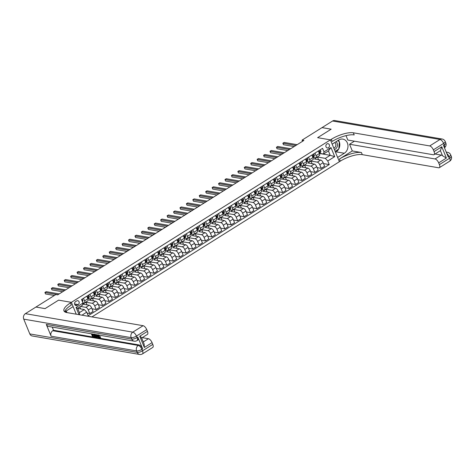 <?xml version="1.0" encoding="UTF-8"?>
<svg xmlns="http://www.w3.org/2000/svg" width="475" height="475" viewBox="0 0 475 475"><rect width="100%" height="100%" fill="white"/><g stroke="black" fill="none" stroke-linecap="round" stroke-linejoin="round"><path stroke-width="0.71" d="M326.907 143.931A2.161 1.811 99.8 0 0 325.874 146.199A2.161 1.811 99.8 0 0 327.317 147.951A2.161 1.811 99.8 0 0 328.457 147.707A2.161 1.811 99.8 0 0 329.49 145.439A2.161 1.811 99.8 0 0 328.047 143.688A2.161 1.811 99.8 0 0 326.907 143.931M91.966 316.902L340.302 161.144A16.898 5.557 157.7 0 1 362.3 154.648L438.662 167.788A4.055 1.781 -122.1 0 0 439.363 167.675A4.055 1.781 -122.1 0 0 439.399 164.617L449.688 158.163L449.083 156.691L448.311 157.172L443.466 145.362L444.238 144.881L443.632 143.403L433.348 149.857L434.061 151.596L441.78 146.757L446.405 158.038L442.504 155.747L440.396 150.605A4.055 1.781 57.9 0 1 440.194 150.783L434.025 154.654A4.055 1.781 -122.1 0 0 434.061 151.596M29.806 333.913L137.222 352.397A4.055 3.39 99.8 0 0 139.62 354.457L32.205 335.973A4.055 3.39 -80.2 0 1 29.806 333.913L23.75 319.147A4.055 3.39 -80.2 0 1 25.383 313.666L35.928 307.052L45.066 308.625L58.597 300.141L45.089 308.608L35.958 307.04L55.89 294.536L57.718 294.85L303.893 140.446L302.064 140.131L302.539 141.295M77.063 305.312L78.197 304.6A2.096 1.752 99.8 0 0 79.194 302.397A2.096 1.752 99.8 0 0 77.799 300.705A2.096 1.752 99.8 0 0 76.695 300.936L75.561 301.649A2.096 1.752 99.8 0 0 74.563 303.852A2.096 1.752 99.8 0 0 75.958 305.544A2.096 1.752 99.8 0 0 77.063 305.312L74.991 304.956M302.064 140.131L322.003 127.627L331.134 129.2L317.627 137.673L330.416 139.87L339.382 161.72L337.624 157.439L344.31 153.247A7.606 6.359 99.8 0 0 347.938 145.255A7.606 6.359 99.8 0 0 342.873 139.11A7.606 6.359 99.8 0 0 338.859 139.959L332.173 144.151L330.416 139.87L70.454 302.919A16.898 5.557 -22.3 0 0 63.959 310.905A16.898 5.557 -22.3 0 0 66.732 312.556L143.088 325.696A4.055 1.781 57.9 0 1 146.733 329.62L136.444 336.068L137.049 337.547L137.821 337.066A4.055 1.781 57.9 0 1 137.786 340.124L137.014 340.605A4.055 1.781 -122.1 0 0 137.049 337.547A4.055 1.336 -22.3 0 1 131.771 339.108L131.165 337.63L23.75 319.147M76.243 314.195L71.381 302.337L58.597 300.141L71.381 302.337L73.138 306.618L66.453 310.816A7.606 6.359 99.8 0 0 65.022 312.01M79.028 314.676L76.053 307.426L83 303.068L82.508 305.182L77.621 308.245L79.414 312.615L84.301 309.552L86.729 312.164L88.196 315.738L329.223 164.564L323.517 163.584M86.729 312.164L81.932 315.174M319.675 153.496L330.214 155.313L328.427 150.943L323.534 154.007L324.027 151.899L322.567 148.325L81.534 299.499L83 303.068M324.027 151.899L330.974 147.541L334.703 156.637L327.762 160.989L329.223 164.564M323.534 154.007L319.812 153.366M314.996 153.069L316.065 155.663A2.702 1.188 57.9 0 1 316.041 157.706A2.702 1.188 57.9 0 1 315.572 157.777L313.387 157.403M308.566 157.1L309.635 159.701A2.702 1.188 57.9 0 1 309.611 161.737A2.702 1.188 57.9 0 1 309.142 161.809L306.957 161.435M302.136 161.138L303.204 163.732A2.702 1.188 57.9 0 1 303.181 165.769A2.702 1.188 57.9 0 1 302.712 165.846L300.521 165.466M295.705 165.169L296.774 167.764A2.702 1.188 57.9 0 1 296.744 169.807A2.702 1.188 57.9 0 1 296.281 169.878L294.09 169.498M289.275 169.201L290.344 171.802A2.702 1.188 57.9 0 1 290.314 173.838A2.702 1.188 57.9 0 1 289.851 173.909L287.654 173.541M282.845 173.238L283.908 175.833A2.702 1.188 57.9 0 1 283.884 177.87A2.702 1.188 57.9 0 1 283.415 177.947L281.23 177.567M276.414 177.27L277.477 179.865A2.702 1.188 57.9 0 1 277.453 181.907A2.702 1.188 57.9 0 1 276.984 181.978L274.799 181.598M269.984 181.302L271.047 183.902A2.702 1.188 57.9 0 1 271.023 185.939A2.702 1.188 57.9 0 1 270.554 186.01L268.369 185.636M263.554 185.339L264.617 187.934A2.702 1.188 57.9 0 1 264.593 189.97A2.702 1.188 57.9 0 1 264.124 190.042L261.939 189.667M257.123 189.371L258.186 191.965A2.702 1.188 57.9 0 1 258.163 194.008A2.702 1.188 57.9 0 1 257.693 194.079L255.508 193.699M250.693 193.402L251.756 196.003A2.702 1.188 57.9 0 1 251.732 198.039A2.702 1.188 57.9 0 1 251.263 198.111L249.078 197.737M244.257 197.434L245.326 200.034A2.702 1.188 57.9 0 1 245.302 202.071A2.702 1.188 57.9 0 1 244.833 202.142L242.636 201.774M237.827 201.471L238.895 204.066A2.702 1.188 57.9 0 1 238.872 206.108A2.702 1.188 57.9 0 1 238.402 206.18L236.206 205.806M231.396 205.503L232.465 208.103A2.702 1.188 57.9 0 1 232.441 210.14A2.702 1.188 57.9 0 1 231.972 210.211L229.781 209.837M224.966 209.534L226.035 212.135A2.702 1.188 57.9 0 1 226.005 214.172A2.702 1.188 57.9 0 1 225.542 214.243L223.351 213.869M218.536 213.572L219.604 216.167A2.702 1.188 57.9 0 1 219.575 218.209A2.702 1.188 57.9 0 1 219.112 218.28L216.921 217.9M212.105 217.603L213.168 220.198A2.702 1.188 57.9 0 1 213.144 222.241A2.702 1.188 57.9 0 1 212.675 222.312L210.49 221.938M205.675 221.635L206.738 224.236A2.702 1.188 57.9 0 1 206.714 226.272A2.702 1.188 57.9 0 1 206.245 226.343L204.054 225.975M199.245 225.672L200.308 228.267A2.702 1.188 57.9 0 1 200.284 230.31A2.702 1.188 57.9 0 1 199.815 230.381L197.624 230.007M192.814 229.704L193.877 232.299A2.702 1.188 57.9 0 1 193.853 234.341A2.702 1.188 57.9 0 1 193.384 234.412L191.199 234.038M186.384 233.736L187.447 236.336A2.702 1.188 57.9 0 1 187.423 238.373A2.702 1.188 57.9 0 1 186.954 238.444L184.757 238.076M179.954 237.773L181.017 240.368A2.702 1.188 57.9 0 1 180.993 242.404A2.702 1.188 57.9 0 1 180.524 242.482L178.339 242.102M173.523 241.805L174.586 244.399A2.702 1.188 57.9 0 1 174.562 246.442A2.702 1.188 57.9 0 1 174.093 246.513L171.908 246.139M167.087 245.836L168.156 248.437A2.702 1.188 57.9 0 1 168.132 250.473A2.702 1.188 57.9 0 1 167.663 250.545L165.478 250.171M160.657 249.874L161.726 252.468A2.702 1.188 57.9 0 1 161.702 254.505A2.702 1.188 57.9 0 1 161.233 254.582L159.042 254.202M154.227 253.905L155.295 256.5A2.702 1.188 57.9 0 1 155.266 258.543A2.702 1.188 57.9 0 1 154.803 258.614L152.606 258.24M147.796 257.937L148.865 260.538A2.702 1.188 57.9 0 1 148.835 262.574A2.702 1.188 57.9 0 1 148.372 262.645L146.175 262.277M141.366 261.974L142.429 264.569A2.702 1.188 57.9 0 1 142.405 266.606A2.702 1.188 57.9 0 1 141.936 266.677L139.751 266.303M134.936 266.006L135.998 268.601A2.702 1.188 57.9 0 1 135.975 270.643A2.702 1.188 57.9 0 1 135.506 270.714L133.321 270.334M128.505 270.038L129.568 272.638A2.702 1.188 57.9 0 1 129.544 274.675A2.702 1.188 57.9 0 1 129.075 274.746L126.89 274.372M122.075 274.069L123.138 276.67A2.702 1.188 57.9 0 1 123.114 278.706A2.702 1.188 57.9 0 1 122.645 278.777L120.46 278.403M115.645 278.107L116.707 280.701A2.702 1.188 57.9 0 1 116.684 282.744A2.702 1.188 57.9 0 1 116.215 282.815L114.03 282.435M109.214 282.138L110.277 284.739A2.702 1.188 57.9 0 1 110.253 286.775A2.702 1.188 57.9 0 1 109.784 286.847L107.599 286.473M102.784 286.17L103.847 288.77A2.702 1.188 57.9 0 1 103.823 290.807A2.702 1.188 57.9 0 1 103.354 290.878L101.157 290.51M96.348 290.207L97.417 292.802A2.702 1.188 57.9 0 1 97.393 294.844A2.702 1.188 57.9 0 1 96.924 294.916L94.739 294.536M89.918 294.239L90.986 296.839A2.702 1.188 57.9 0 1 90.962 298.876A2.702 1.188 57.9 0 1 90.493 298.947L88.302 298.573M83.487 298.27L84.556 300.871A2.702 1.188 57.9 0 1 84.526 302.908A2.702 1.188 57.9 0 1 84.063 302.979L82.882 302.777M77.692 308.412L84.301 309.552M80.513 306.434L85.856 307.349A2.702 1.188 57.9 0 1 88.285 309.967L89.751 313.536L87.109 313.084M87.05 304.885L85.963 302.231L82.876 304.166L89.199 305.253A2.702 1.188 57.9 0 1 91.627 307.865L93.094 311.44L89.751 313.536M85.963 302.231L92.287 303.317A2.702 1.188 57.9 0 1 94.715 305.93L96.182 309.504L92.002 308.786M93.486 300.853L92.393 298.199L89.306 300.135L95.629 301.221A2.702 1.188 57.9 0 1 98.058 303.834L99.524 307.408L96.182 309.504M92.393 298.199L98.717 299.286A2.702 1.188 57.9 0 1 101.145 301.898L102.612 305.473L98.438 304.754M99.916 296.816L98.824 294.162L95.736 296.097L102.06 297.184A2.702 1.188 57.9 0 1 104.488 299.802L105.955 303.371L102.612 305.473M98.824 294.162L105.147 295.248A2.702 1.188 57.9 0 1 107.576 297.867L109.042 301.435L104.868 300.717M106.347 292.784L105.254 290.13L102.167 292.066L108.49 293.152A2.702 1.188 57.9 0 1 110.918 295.765L112.385 299.339L109.042 301.435M105.254 290.13L111.577 291.217A2.702 1.188 57.9 0 1 114.006 293.829L115.472 297.403L111.298 296.685M112.777 288.752L111.684 286.098L108.603 288.034L114.92 289.121A2.702 1.188 57.9 0 1 117.349 291.733L118.815 295.308L115.472 297.403M111.684 286.098L118.008 287.185A2.702 1.188 57.9 0 1 120.436 289.798L121.903 293.372L117.729 292.653M119.207 284.715L118.121 282.061L115.033 283.997L121.351 285.089A2.702 1.188 57.9 0 1 123.785 287.702L125.246 291.27L121.903 293.372M118.121 282.061L124.438 283.147A2.702 1.188 57.9 0 1 126.867 285.766L128.333 289.334L124.159 288.616M125.638 280.683L124.551 278.029L121.463 279.965L127.781 281.052A2.702 1.188 57.9 0 1 130.215 283.664L131.676 287.238L128.333 289.334M124.551 278.029L130.868 279.116A2.702 1.188 57.9 0 1 133.297 281.728L134.763 285.303L130.589 284.584M132.068 276.652L130.981 273.998L127.894 275.933L134.211 277.02A2.702 1.188 57.9 0 1 136.646 279.632L138.106 283.207L134.763 285.303M130.981 273.998L137.299 275.084A2.702 1.188 57.9 0 1 139.733 277.697L141.194 281.271L137.02 280.553M138.498 272.614L137.412 269.96L134.324 271.896L140.642 272.988A2.702 1.188 57.9 0 1 143.076 275.601L144.542 279.175L141.194 281.271M137.412 269.96L143.729 271.053A2.702 1.188 57.9 0 1 146.163 273.665L147.624 277.234L143.45 276.515M144.928 268.583L143.842 265.929L140.754 267.864L147.078 268.951A2.702 1.188 57.9 0 1 149.506 271.563L150.973 275.138L147.624 277.234M143.842 265.929L150.159 267.015A2.702 1.188 57.9 0 1 152.594 269.628L154.06 273.202L149.88 272.484M151.359 264.551L150.272 261.897L147.185 263.833L153.508 264.919A2.702 1.188 57.9 0 1 155.937 267.532L157.403 271.106L154.06 273.202M150.272 261.897L156.596 262.984A2.702 1.188 57.9 0 1 159.024 265.596L160.491 269.171L156.311 268.452M157.789 260.514L156.703 257.86L153.615 259.795L159.938 260.888A2.702 1.188 57.9 0 1 162.367 263.5L163.833 267.075L160.491 269.171M156.703 257.86L163.026 258.952A2.702 1.188 57.9 0 1 165.454 261.565L166.921 265.139L162.741 264.421M164.225 256.482L163.133 253.828L160.045 255.764L166.369 256.85A2.702 1.188 57.9 0 1 168.797 259.469L170.264 263.037L166.921 265.139M163.133 253.828L169.456 254.915A2.702 1.188 57.9 0 1 171.885 257.527L173.351 261.102L169.177 260.383M170.656 252.451L169.563 249.797L166.476 251.732L172.799 252.819A2.702 1.188 57.9 0 1 175.227 255.431L176.694 259.006L173.351 261.102M169.563 249.797L175.887 250.883A2.702 1.188 57.9 0 1 178.315 253.496L179.782 257.07L175.607 256.352M177.086 248.419L175.993 245.759L172.906 247.701L179.229 248.787A2.702 1.188 57.9 0 1 181.658 251.4L183.124 254.974L179.782 257.07M175.993 245.759L182.317 246.852A2.702 1.188 57.9 0 1 184.745 249.464L186.212 253.038L182.038 252.32M183.516 244.382L182.424 241.727L179.342 243.663L185.66 244.75A2.702 1.188 57.9 0 1 188.088 247.368L189.555 250.937L186.212 253.038M182.424 241.727L188.747 242.814A2.702 1.188 57.9 0 1 191.176 245.427L192.642 249.001L188.468 248.283M189.947 240.35L188.86 237.696L185.773 239.632L192.09 240.718A2.702 1.188 57.9 0 1 194.524 243.331L195.985 246.905L192.642 249.001M188.86 237.696L195.178 238.783A2.702 1.188 57.9 0 1 197.606 241.395L199.072 244.969L194.898 244.251M196.377 236.318L195.29 233.658L192.203 235.6L198.52 236.687A2.702 1.188 57.9 0 1 200.955 239.299L202.415 242.873L199.072 244.969M195.29 233.658L201.608 234.751A2.702 1.188 57.9 0 1 204.036 237.363L205.503 240.938L201.329 240.219M202.807 232.281L201.721 229.627L198.633 231.562L204.951 232.649A2.702 1.188 57.9 0 1 207.385 235.268L208.846 238.836L205.503 240.938M201.721 229.627L208.038 230.713A2.702 1.188 57.9 0 1 210.473 233.332L211.933 236.9L207.759 236.182M209.237 228.249L208.151 225.595L205.063 227.531L211.381 228.618A2.702 1.188 57.9 0 1 213.815 231.23L215.282 234.804L211.933 236.9M208.151 225.595L214.468 226.682A2.702 1.188 57.9 0 1 216.903 229.294L218.363 232.869L214.189 232.15M215.668 224.218L214.581 221.564L211.494 223.499L217.817 224.586A2.702 1.188 57.9 0 1 220.246 227.198L221.712 230.773L218.363 232.869M214.581 221.564L220.899 222.65A2.702 1.188 57.9 0 1 223.333 225.263L224.8 228.837L220.62 228.119M222.098 220.18L221.012 217.526L217.924 219.462L224.248 220.548A2.702 1.188 57.9 0 1 226.676 223.167L228.143 226.735L224.8 228.837M221.012 217.526L227.335 218.613A2.702 1.188 57.9 0 1 229.763 221.231L231.23 224.8L227.05 224.081M228.528 216.149L227.442 213.495L224.354 215.43L230.678 216.517A2.702 1.188 57.9 0 1 233.106 219.129L234.573 222.704L231.23 224.8M227.442 213.495L233.765 214.581A2.702 1.188 57.9 0 1 236.194 217.194L237.66 220.768L233.48 220.05M234.965 212.117L233.872 209.463L230.785 211.399L237.108 212.485A2.702 1.188 57.9 0 1 239.537 215.098L241.003 218.672L237.66 220.768M233.872 209.463L240.196 210.55A2.702 1.188 57.9 0 1 242.624 213.162L244.091 216.737L239.917 216.018M241.395 208.08L240.303 205.426L237.215 207.361L243.538 208.454A2.702 1.188 57.9 0 1 245.967 211.066L247.433 214.635L244.091 216.737M240.303 205.426L246.626 206.512A2.702 1.188 57.9 0 1 249.054 209.131L250.521 212.699L246.347 211.981M247.825 204.048L246.733 201.394L243.645 203.33L249.969 204.416A2.702 1.188 57.9 0 1 252.397 207.029L253.864 210.603L250.521 212.699M246.733 201.394L253.056 202.481A2.702 1.188 57.9 0 1 255.485 205.093L256.951 208.667L252.777 207.949M254.256 200.017L253.163 197.362L250.082 199.298L256.399 200.385A2.702 1.188 57.9 0 1 258.827 202.997L260.294 206.572L256.951 208.667M253.163 197.362L259.487 198.449A2.702 1.188 57.9 0 1 261.915 201.062L263.382 204.636L259.207 203.917M260.686 195.979L259.599 193.325L256.512 195.261L262.829 196.353A2.702 1.188 57.9 0 1 265.258 198.966L266.724 202.54L263.382 204.636M259.599 193.325L265.917 194.412A2.702 1.188 57.9 0 1 268.345 197.03L269.812 200.598L265.638 199.88M267.116 191.947L266.03 189.293L262.942 191.229L269.26 192.316A2.702 1.188 57.9 0 1 271.694 194.928L273.155 198.502L269.812 200.598M266.03 189.293L272.347 190.38A2.702 1.188 57.9 0 1 274.776 192.993L276.242 196.567L272.068 195.848M273.547 187.916L272.46 185.262L269.373 187.197L275.69 188.284A2.702 1.188 57.9 0 1 278.124 190.897L279.585 194.471L276.242 196.567M272.46 185.262L278.777 186.348A2.702 1.188 57.9 0 1 281.212 188.961L282.673 192.535L278.498 191.817M279.977 183.878L278.89 181.224L275.803 183.16L282.12 184.252A2.702 1.188 57.9 0 1 284.555 186.865L286.021 190.439L282.673 192.535M278.89 181.224L285.208 182.317A2.702 1.188 57.9 0 1 287.642 184.929L289.103 188.498L284.929 187.779M286.407 179.847L285.321 177.193L282.233 179.128L288.557 180.215A2.702 1.188 57.9 0 1 290.985 182.828L292.452 186.402L289.103 188.498M285.321 177.193L291.638 178.279A2.702 1.188 57.9 0 1 294.072 180.892L295.539 184.466L291.359 183.748M292.837 175.815L291.751 173.161L288.663 175.097L294.987 176.183A2.702 1.188 57.9 0 1 297.415 178.796L298.882 182.37L295.539 184.466M291.751 173.161L298.074 174.248A2.702 1.188 57.9 0 1 300.503 176.86L301.969 180.435L297.789 179.716M299.268 171.778L298.181 169.124L295.094 171.059L301.417 172.152A2.702 1.188 57.9 0 1 303.846 174.764L305.312 178.339L301.969 180.435M298.181 169.124L304.505 170.216A2.702 1.188 57.9 0 1 306.933 172.829L308.4 176.403L304.22 175.685M305.704 167.746L304.612 165.092L301.524 167.028L307.848 168.114A2.702 1.188 57.9 0 1 310.276 170.733L311.742 174.301L308.4 176.403M304.612 165.092L310.935 166.179A2.702 1.188 57.9 0 1 313.363 168.791L314.83 172.366L310.656 171.647M312.134 163.715L311.042 161.061L307.954 162.996L314.278 164.083A2.702 1.188 57.9 0 1 316.706 166.695L318.173 170.27L314.83 172.366M311.042 161.061L317.365 162.147A2.702 1.188 57.9 0 1 319.794 164.76L321.26 168.334L317.086 167.616M318.565 159.683L317.472 157.023L314.385 158.965L320.708 160.051A2.702 1.188 57.9 0 1 323.137 162.664L324.603 166.238L321.26 168.334M317.472 157.023L325.327 158.377L330.214 155.313L334.703 156.637M80.619 308.916L79.788 306.886M86.83 296.174L87.899 298.775A2.702 1.188 57.9 0 1 87.875 300.812L84.526 302.908M93.266 292.143L94.329 294.738A2.702 1.188 57.9 0 1 94.305 296.78L90.962 298.876M99.697 288.111L100.759 290.706A2.702 1.188 57.9 0 1 100.736 292.743L97.393 294.844M106.127 284.074L107.19 286.674A2.702 1.188 57.9 0 1 107.166 288.711L103.823 290.807M112.557 280.042L113.62 282.637A2.702 1.188 57.9 0 1 113.596 284.679L110.253 286.775M118.987 276.011L120.05 278.605A2.702 1.188 57.9 0 1 120.027 280.642L116.684 282.744M125.418 271.973L126.481 274.574A2.702 1.188 57.9 0 1 126.457 276.61L123.114 278.706M131.848 267.942L132.911 270.536A2.702 1.188 57.9 0 1 132.887 272.579L129.544 274.675M138.278 263.91L139.347 266.505A2.702 1.188 57.9 0 1 139.317 268.541L135.975 270.643M144.709 259.873L145.778 262.473A2.702 1.188 57.9 0 1 145.748 264.51L142.405 266.606M151.139 255.841L152.208 258.436A2.702 1.188 57.9 0 1 152.184 260.478L148.835 262.574M157.569 251.809L158.638 254.404A2.702 1.188 57.9 0 1 158.614 256.447L155.266 258.543M164.006 247.772L165.068 250.373A2.702 1.188 57.9 0 1 165.045 252.409L161.702 254.505M170.436 243.74L171.499 246.335A2.702 1.188 57.9 0 1 171.475 248.377L168.132 250.473M176.866 239.709L177.929 242.303A2.702 1.188 57.9 0 1 177.905 244.346L174.562 246.442M183.297 235.671L184.359 238.272A2.702 1.188 57.9 0 1 184.336 240.308L180.993 242.404M189.727 231.64L190.79 234.24A2.702 1.188 57.9 0 1 190.766 236.277L187.423 238.373M196.157 227.608L197.22 230.203A2.702 1.188 57.9 0 1 197.196 232.245L193.853 234.341M202.588 223.571L203.65 226.171A2.702 1.188 57.9 0 1 203.627 228.208L200.284 230.31M209.018 219.539L210.087 222.14A2.702 1.188 57.9 0 1 210.057 224.176L206.714 226.272M215.448 215.507L216.517 218.102A2.702 1.188 57.9 0 1 216.487 220.145L213.144 222.241M221.878 211.47L222.947 214.071A2.702 1.188 57.9 0 1 222.923 216.107L219.575 218.209M228.309 207.438L229.377 210.039A2.702 1.188 57.9 0 1 229.354 212.076L226.005 214.172M234.745 203.407L235.808 206.002A2.702 1.188 57.9 0 1 235.784 208.044L232.441 210.14M241.175 199.375L242.238 201.97A2.702 1.188 57.9 0 1 242.214 204.007L238.872 206.108M247.606 195.338L248.668 197.938A2.702 1.188 57.9 0 1 248.645 199.975L245.302 202.071M254.036 191.306L255.099 193.901A2.702 1.188 57.9 0 1 255.075 195.943L251.732 198.039M260.466 187.275L261.529 189.869A2.702 1.188 57.9 0 1 261.505 191.906L258.163 194.008M266.897 183.237L267.959 185.838A2.702 1.188 57.9 0 1 267.936 187.874L264.593 189.97M273.327 179.206L274.39 181.8A2.702 1.188 57.9 0 1 274.366 183.843L271.023 185.939M279.757 175.174L280.826 177.769A2.702 1.188 57.9 0 1 280.796 179.805L277.453 181.907M286.188 171.137L287.256 173.737A2.702 1.188 57.9 0 1 287.227 175.774L283.884 177.87M292.618 167.105L293.687 169.7A2.702 1.188 57.9 0 1 293.663 171.742L290.314 173.838M299.048 163.073L300.117 165.668A2.702 1.188 57.9 0 1 300.093 167.711L296.744 169.807M305.484 159.036L306.547 161.637A2.702 1.188 57.9 0 1 306.523 163.673L303.181 165.769M311.915 155.004L312.978 157.599A2.702 1.188 57.9 0 1 312.954 159.642L309.611 161.737M327.762 160.989L325.327 158.377M318.345 150.973L319.408 153.567A2.702 1.188 57.9 0 1 319.384 155.61L316.041 157.706M77.621 308.245L76.053 307.426M79.414 312.615L79.622 314.777M330.974 147.541L328.427 150.943M81.926 299.25L82.727 299.939A1.793 0.784 57.9 0 1 82.816 301.144L82.448 301.72M57.926 294.714L44.911 292.475L46.2 291.668L59.215 293.906M54.387 295.48L45.517 293.954L44.911 292.475M88.362 295.218L89.157 295.907A1.793 0.784 57.9 0 1 89.247 297.107L88.403 298.437A5.172 2.268 57.9 0 1 88.065 298.775L87.934 298.858M64.362 290.682L51.342 288.444L52.63 287.636L65.645 289.875M87.649 298.11L87.632 298.122A1.793 0.784 57.9 0 0 87.703 297.338L88.118 296.756M87.78 298.49L88.267 297.724A1.793 0.784 -122.1 0 0 88.32 296.952L87.822 296.869M62.641 291.757L51.947 289.916L51.342 288.444M94.792 291.187L95.588 291.87A1.793 0.784 57.9 0 1 95.677 293.075L94.834 294.399A5.172 2.268 57.9 0 1 94.495 294.738L94.365 294.827M70.793 286.651L57.778 284.412L59.06 283.605L72.075 285.843M94.21 294.452L94.697 293.687A1.793 0.784 -122.1 0 0 94.751 292.921L94.133 293.307A1.793 0.784 57.9 0 1 94.08 294.072L94.068 294.102M69.071 287.725L58.383 285.885L57.778 284.412M101.222 287.149L102.018 287.838A1.793 0.784 57.9 0 1 102.107 289.043L101.264 290.368A5.172 2.268 57.9 0 1 100.932 290.706L100.795 290.789M77.223 282.613L64.208 280.375L65.491 279.567L78.506 281.812M100.641 290.421L101.127 289.655A1.793 0.784 -122.1 0 0 101.181 288.883L100.563 289.275A1.793 0.784 57.9 0 1 100.51 290.041L100.498 290.065M75.507 283.694L64.814 281.853L64.208 280.375M107.653 283.118L108.448 283.807A1.793 0.784 57.9 0 1 108.538 285.006L107.694 286.336A5.172 2.268 57.9 0 1 107.362 286.674L107.225 286.757M83.653 278.582L70.638 276.343L71.921 275.536L84.936 277.774M107.071 286.389L107.564 285.623A1.793 0.784 -122.1 0 0 107.611 284.852L106.994 285.238A1.793 0.784 57.9 0 1 106.946 286.009L106.928 286.033M81.938 279.656L71.244 277.822L70.638 276.343M65.479 311.553L66.838 312.58M334.376 149.518A4.394 3.675 99.8 0 0 337.339 146.116A4.394 3.675 99.8 0 0 336.092 141.698M333.788 148.093A3.01 2.518 99.8 0 0 335.819 145.588A3.01 2.518 99.8 0 0 334.697 142.571M337.796 140.63L339.322 141.776L338.812 149.037L335.124 151.347M98.45 335.023L99.946 337.345M99.245 335.16L99.239 335.611L98.39 334.786L98.272 336.051L99.536 337.6L99.786 336.822L100.558 336.733L100.142 337.761M99.898 335.273L99.507 335.558M97.096 336.508L97.227 337.214L96.484 337.416L96.003 334.602M97.292 334.822L97.85 335.712M92.233 333.949L92.453 334.495L93.605 334.691L93.771 335.101L92.209 335.16L92.714 336.389L94.282 336.33M92.768 335.255L93.124 336.128M46.277 324.395L131.771 339.108A4.055 3.39 99.8 0 0 134.17 341.169L48.676 326.456A4.055 3.39 -80.2 0 1 46.277 324.395L51.122 336.205A4.055 3.39 -80.2 0 1 52.755 330.731L53.527 330.244L139.021 344.957A4.055 1.781 57.9 0 1 142.666 348.876L137.821 337.066M53.527 330.244L52.226 327.067M95.671 334.543L96.182 335.641M96.36 336.662L95.802 337.185L94.596 337.09L93.391 334.151M141.502 337.654L144.151 344.108L144.358 347.48L139.733 336.199L147.452 331.36L146.733 329.62M147.452 331.36A4.055 1.781 57.9 0 1 147.41 334.418L141.657 338.028M66.963 312.598L66.28 310.929M142.251 337.654L148.432 338.717A4.055 1.781 57.9 0 1 152.077 342.641L144.358 347.48M142.666 348.876L141.894 349.357L142.5 350.835L152.79 344.381L152.077 342.641M152.79 344.381A4.055 1.781 57.9 0 1 152.754 347.439L142.464 353.893A4.055 1.781 -122.1 0 0 142.5 350.835A4.055 1.336 -22.3 0 1 137.222 352.397L136.616 350.918L51.122 336.205M70.454 302.919L71.327 305.045A16.898 5.557 -22.3 0 0 64.731 311.826M139.733 336.199C141.075 336.9 141.639 337.535 141.437 338.111M92.714 336.389L94.483 336.822M94.175 337.018L92.572 336.739L91.366 333.8M94.008 336.609L94.317 336.413M91.675 333.854L92.043 334.75L93.605 334.691M93.195 334.946L93.361 335.356M92.043 334.75L92.453 334.495M94.721 334.103L95.659 335.611C96.128 336.745 96.033 337.28 95.38 337.226M93.7 334.204L94.739 336.733L95.19 336.811L95.606 336.65L95.344 335.546L94.454 334.222M94.258 334.299L95.148 336.478L95.6 336.555L95.19 336.811L95.606 336.65M95.659 335.611L96.069 335.35M94.739 336.733L95.148 336.478M95.6 336.555L96.015 336.395M96.651 334.709L98.574 337.772L97.553 336.585L96.615 336.425L96.817 337.47M96.366 335.089L96.544 336.033L97.292 336.163L96.556 334.97M98.574 337.772L98.925 337.553M96.544 336.033L96.953 335.772M98.272 336.051L98.681 335.789M99.786 336.822L100.142 336.989L99.732 338.016L97.963 335.997L97.69 334.887M100.142 336.989L100.558 336.733M100.462 337.719L99.732 338.016M331.158 129.182L317.627 137.673L330.416 139.87L331.342 139.294A16.898 5.557 157.7 0 1 353.341 132.798L429.703 145.932L439.992 139.484L332.571 121L322.026 127.615L331.158 129.182M352.296 150.949L339.435 159.018A16.898 5.557 157.7 0 1 361.428 152.523L352.296 150.949L349.547 144.246L354.421 141.188M346.014 135.63L347.825 140.054L433.319 154.761A4.055 1.781 -122.1 0 0 434.025 154.654M446.405 158.038L438.686 162.877L439.399 164.617M438.686 162.877A4.055 1.781 -122.1 0 0 435.041 158.959L441.216 155.082A4.055 1.781 57.9 0 1 442.504 155.747M349.547 144.246L435.041 158.959M332.571 121A4.055 3.39 -80.2 0 1 334.715 120.543L442.13 139.027A4.055 3.39 99.8 0 0 439.992 139.484A4.055 1.781 57.9 0 1 443.632 143.403A4.055 1.336 157.7 0 0 445.194 141.485A4.055 4.055 0 0 0 442.13 139.027M433.348 149.857A4.055 1.781 -122.1 0 0 429.703 145.932M435.035 154.019L441.216 155.082M331.342 139.294L332.215 141.419A16.898 5.557 157.7 0 1 354.213 134.924L353.341 132.798M440.396 150.605L441.78 146.757M338.461 140.208A7.606 6.359 -80.2 0 1 339.251 141.722M339.316 141.888A7.606 6.359 -80.2 0 1 338.823 148.817M338.657 149.132A7.606 6.359 -80.2 0 1 336.128 151.84L335.487 152.237M339.132 141.633L337.82 140.612M114.083 279.086L114.879 279.769A1.793 0.784 57.9 0 1 114.968 280.974L114.125 282.298A5.172 2.268 57.9 0 1 113.792 282.643L113.656 282.726M90.084 274.55L77.069 272.312L78.351 271.504L91.372 273.743M113.377 281.978L113.377 281.978A1.793 0.784 57.9 0 0 113.424 281.206L113.84 280.618M113.507 282.352L113.994 281.586A1.793 0.784 -122.1 0 0 114.042 280.82L113.549 280.737M88.368 275.625L77.674 273.784L77.069 272.312M120.513 275.049L121.315 275.738A1.793 0.784 57.9 0 1 121.398 276.943L120.555 278.267A5.172 2.268 57.9 0 1 120.222 278.605L120.086 278.688M96.514 270.512L83.499 268.274L84.788 267.467L97.802 269.711M119.807 277.94L119.807 277.94A1.793 0.784 57.9 0 0 119.854 277.174L120.27 276.587M119.938 278.32L120.424 277.554A1.793 0.784 -122.1 0 0 120.472 276.788L119.979 276.699M94.798 271.593L84.105 269.752L83.499 268.274M126.944 271.017L127.745 271.706A1.793 0.784 57.9 0 1 127.828 272.905L126.985 274.235A5.172 2.268 57.9 0 1 126.653 274.574L126.516 274.657M102.944 266.481L89.929 264.243L91.218 263.435L104.233 265.673M126.368 274.289L126.855 273.523A1.793 0.784 -122.1 0 0 126.902 272.751L126.285 273.137A1.793 0.784 57.9 0 1 126.237 273.909L126.219 273.933M101.228 267.556L90.535 265.721L89.929 264.243M133.374 266.986L134.176 267.668A1.793 0.784 57.9 0 1 134.265 268.874L133.416 270.198A5.172 2.268 57.9 0 1 133.083 270.542L132.947 270.625M109.375 262.449L96.36 260.211L97.648 259.403L110.663 261.642M132.667 269.877L132.667 269.877A1.793 0.784 57.9 0 0 132.715 269.105L133.131 268.517M132.798 270.251L133.285 269.485A1.793 0.784 -122.1 0 0 133.333 268.719L132.84 268.636M107.659 263.524L96.965 261.683L96.36 260.211M139.804 262.948L140.606 263.637A1.793 0.784 57.9 0 1 140.695 264.842L139.852 266.166A5.172 2.268 57.9 0 1 139.513 266.505L139.377 266.588M115.805 258.412L102.79 256.173L104.078 255.366L117.093 257.61M139.098 265.84L139.08 265.852A1.793 0.784 57.9 0 0 139.145 265.074L139.561 264.486M139.228 266.22L139.715 265.454A1.793 0.784 -122.1 0 0 139.763 264.688L139.27 264.599M114.089 259.493L103.396 257.652L102.79 256.173M146.235 258.917L147.036 259.605A1.793 0.784 57.9 0 1 147.125 260.805L146.282 262.135A5.172 2.268 57.9 0 1 145.944 262.473L145.807 262.556M122.235 254.38L109.22 252.142L110.509 251.334L123.524 253.573M145.659 262.188L146.146 261.422A1.793 0.784 -122.1 0 0 146.193 260.65L145.576 261.036A1.793 0.784 57.9 0 1 145.528 261.808L145.51 261.832M120.519 255.461L109.826 253.62L109.22 252.142M152.665 254.885L153.467 255.568A1.793 0.784 57.9 0 1 153.556 256.773L152.713 258.097A5.172 2.268 57.9 0 1 152.374 258.442L152.243 258.525M128.666 250.349L115.651 248.11L116.939 247.303L129.954 249.541M152.089 258.151L152.576 257.385A1.793 0.784 -122.1 0 0 152.623 256.619L152.006 257.005A1.793 0.784 57.9 0 1 151.958 257.777L151.947 257.8M126.95 251.423L116.256 249.583L115.651 248.11M159.101 250.848L159.897 251.536A1.793 0.784 57.9 0 1 159.986 252.742L159.143 254.066A5.172 2.268 57.9 0 1 158.804 254.404L158.674 254.493M135.102 246.317L122.081 244.073L123.369 243.265L136.384 245.51M158.519 254.119L159.006 253.353A1.793 0.784 -122.1 0 0 159.06 252.587L158.442 252.973A1.793 0.784 57.9 0 1 158.389 253.739L158.377 253.763M158.561 252.498L158.858 252.385M133.38 247.392L122.687 245.551L122.081 244.073M165.532 246.816L166.327 247.505A1.793 0.784 57.9 0 1 166.416 248.704L165.573 250.034A5.172 2.268 57.9 0 1 165.235 250.373L165.104 250.456M141.532 242.28L128.517 240.041L129.8 239.234L142.815 241.472M164.819 249.708L164.819 249.708A1.793 0.784 57.9 0 0 164.873 248.942L165.288 248.354M164.95 250.088L165.437 249.322A1.793 0.784 -122.1 0 0 165.49 248.55L164.997 248.467M139.81 243.36L129.123 241.52L128.517 240.041M171.962 242.784L172.757 243.467A1.793 0.784 57.9 0 1 172.847 244.672L172.003 246.002A5.172 2.268 57.9 0 1 171.671 246.341L171.534 246.424M147.963 238.248L134.947 236.01L136.23 235.202L149.245 237.441M171.249 245.676L171.249 245.676A1.793 0.784 57.9 0 0 171.303 244.904L171.718 244.316M171.38 246.05L171.867 245.284A1.793 0.784 -122.1 0 0 171.92 244.518L171.428 244.435M146.247 239.323L135.553 237.482L134.947 236.01M178.392 238.747L179.188 239.436A1.793 0.784 57.9 0 1 179.277 240.641L178.434 241.965A5.172 2.268 57.9 0 1 178.101 242.303L177.965 242.393M154.393 234.217L141.378 231.972L142.66 231.171L155.675 233.409M177.81 242.018L178.303 241.252A1.793 0.784 -122.1 0 0 178.351 240.487L177.733 240.873A1.793 0.784 57.9 0 1 177.686 241.638L177.668 241.662M152.677 235.291L141.983 233.451L141.378 231.972M184.822 234.715L185.594 235.38A1.793 0.784 57.9 0 1 185.707 236.609L184.864 237.933A5.172 2.268 57.9 0 1 184.532 238.272L184.395 238.355M160.823 230.179L147.808 227.941L149.091 227.133L162.112 229.372M184.116 237.607L184.116 237.607A1.793 0.784 57.9 0 0 184.163 236.841L184.579 236.253M184.247 237.987L184.733 237.221A1.793 0.784 -122.1 0 0 184.781 236.449L184.288 236.366M159.107 231.26L148.414 229.419L147.808 227.941M191.253 230.684L192.054 231.367A1.793 0.784 57.9 0 1 192.138 232.572L191.294 233.902A5.172 2.268 57.9 0 1 190.962 234.24L190.825 234.323M167.253 226.148L154.238 223.909L155.527 223.102L168.542 225.34M190.677 233.955L191.164 233.183A1.793 0.784 -122.1 0 0 191.211 232.417L190.594 232.803A1.793 0.784 57.9 0 1 190.546 233.575L190.528 233.599M165.537 227.222L154.844 225.382L154.238 223.909M197.683 226.646L198.485 227.335A1.793 0.784 57.9 0 1 198.568 228.54L197.725 229.864A5.172 2.268 57.9 0 1 197.392 230.203L197.256 230.292M173.684 222.116L160.669 219.872L161.957 219.07L174.972 221.308M197.107 229.918L197.594 229.152A1.793 0.784 -122.1 0 0 197.642 228.386L197.024 228.772A1.793 0.784 57.9 0 1 196.977 229.538L196.959 229.562M171.968 223.191L161.274 221.35L160.669 219.872M204.113 222.615L204.915 223.303A1.793 0.784 57.9 0 1 205.004 224.509L204.155 225.833A5.172 2.268 57.9 0 1 203.822 226.171L203.686 226.254M180.114 218.078L167.099 215.84L168.388 215.033L181.402 217.271M203.537 225.886L204.024 225.12A1.793 0.784 -122.1 0 0 204.072 224.348L203.454 224.74A1.793 0.784 57.9 0 1 203.407 225.506L203.389 225.53M178.398 219.159L167.705 217.318L167.099 215.84M210.544 218.583L211.345 219.272A1.793 0.784 57.9 0 1 211.434 220.471L210.591 221.801A5.172 2.268 57.9 0 1 210.253 222.14L210.116 222.223M186.544 214.047L173.529 211.808L174.818 211.001L187.833 213.239M209.837 221.475L209.837 221.475A1.793 0.784 57.9 0 0 209.885 220.703L210.3 220.115M209.968 221.855L210.455 221.089A1.793 0.784 -122.1 0 0 210.502 220.317L210.009 220.234M184.828 215.122L174.135 213.281L173.529 211.808M216.974 214.552L217.776 215.234A1.793 0.784 57.9 0 1 217.865 216.44L217.022 217.764A5.172 2.268 57.9 0 1 216.683 218.102L216.547 218.191M192.975 210.015L179.96 207.771L181.248 206.969L194.263 209.208M216.268 217.437L216.268 217.437A1.793 0.784 57.9 0 0 216.315 216.671L216.731 216.083M216.398 217.817L216.885 217.051A1.793 0.784 -122.1 0 0 216.933 216.285L216.44 216.196M191.259 211.09L180.565 209.249L179.96 207.771M223.404 210.514L224.206 211.203A1.793 0.784 57.9 0 1 224.295 212.408L223.452 213.732A5.172 2.268 57.9 0 1 223.113 214.071L222.983 214.154M199.405 205.978L186.39 203.739L187.678 202.932L200.693 205.17M222.698 213.406L222.698 213.406A1.793 0.784 57.9 0 0 222.745 212.64L223.161 212.052M222.828 213.786L223.315 213.02A1.793 0.784 -122.1 0 0 223.363 212.248L222.87 212.165M197.689 207.058L186.996 205.218L186.39 203.739M229.841 206.482L230.636 207.171A1.793 0.784 57.9 0 1 230.725 208.371L229.882 209.701A5.172 2.268 57.9 0 1 229.544 210.039L229.413 210.122M205.841 201.946L192.82 199.708L194.109 198.9L207.124 201.139M229.259 209.754L229.746 208.988A1.793 0.784 -122.1 0 0 229.799 208.216L229.182 208.602A1.793 0.784 57.9 0 1 229.128 209.374L229.11 209.386M229.3 208.133L229.597 208.02M204.119 203.021L193.426 201.186L192.82 199.708M236.271 202.451L237.043 203.116A1.793 0.784 57.9 0 1 237.156 204.339L236.312 205.663A5.172 2.268 57.9 0 1 235.974 206.002L235.843 206.091M212.272 197.915L199.257 195.676L200.539 194.869L213.554 197.107M235.689 205.717L236.176 204.951A1.793 0.784 -122.1 0 0 236.229 204.185L235.612 204.571A1.793 0.784 57.9 0 1 235.558 205.337L235.547 205.366M210.55 198.989L199.862 197.149L199.257 195.676M242.701 198.413L243.497 199.102A1.793 0.784 57.9 0 1 243.586 200.308L242.743 201.632A5.172 2.268 57.9 0 1 242.41 201.97L242.274 202.053M218.702 193.877L205.687 191.639L206.969 190.831L219.984 193.076M242.119 201.685L242.606 200.919A1.793 0.784 -122.1 0 0 242.66 200.147L242.042 200.539A1.793 0.784 57.9 0 1 241.989 201.305L241.977 201.329M216.986 194.958L206.292 193.117L205.687 191.639M249.132 194.382L249.927 195.071A1.793 0.784 57.9 0 1 250.016 196.27L249.173 197.6A5.172 2.268 57.9 0 1 248.841 197.938L248.704 198.022M225.132 189.846L212.117 187.607L213.4 186.8L226.415 189.038M248.55 197.653L249.042 196.888A1.793 0.784 -122.1 0 0 249.09 196.116L248.473 196.502A1.793 0.784 57.9 0 1 248.425 197.273L248.407 197.297M223.416 190.92L212.723 189.086L212.117 187.607M255.562 190.35L256.358 191.033A1.793 0.784 57.9 0 1 256.447 192.238L255.603 193.562A5.172 2.268 57.9 0 1 255.271 193.907L255.134 193.99M231.562 185.814L218.547 183.576L219.83 182.768L232.851 185.007M254.855 193.242L254.855 193.242A1.793 0.784 57.9 0 0 254.903 192.47L255.318 191.882M254.986 193.616L255.473 192.85A1.793 0.784 -122.1 0 0 255.52 192.084L255.027 192.001M229.847 186.889L219.153 185.048L218.547 183.576M261.992 186.313L262.794 187.002A1.793 0.784 57.9 0 1 262.877 188.207L262.034 189.531A5.172 2.268 57.9 0 1 261.701 189.869L261.565 189.953M237.993 181.777L224.978 179.538L226.266 178.731L239.281 180.975M261.416 189.584L261.903 188.818A1.793 0.784 -122.1 0 0 261.951 188.053L261.333 188.438A1.793 0.784 57.9 0 1 261.286 189.204L261.268 189.228M236.277 182.857L225.583 181.017L224.978 179.538M268.423 182.281L269.224 182.97A1.793 0.784 57.9 0 1 269.307 184.169L268.464 185.499A5.172 2.268 57.9 0 1 268.132 185.838L267.995 185.921M244.423 177.745L231.408 175.507L232.697 174.699L245.712 176.938M267.716 185.173L267.716 185.173A1.793 0.784 57.9 0 0 267.763 184.401L268.179 183.819M267.847 185.553L268.333 184.787A1.793 0.784 -122.1 0 0 268.381 184.015L267.888 183.932M242.707 178.82L232.014 176.985L231.408 175.507M274.853 178.25L275.654 178.933A1.793 0.784 57.9 0 1 275.743 180.138L274.894 181.462A5.172 2.268 57.9 0 1 274.562 181.806L274.425 181.889M250.853 173.713L237.838 171.475L239.127 170.667L252.142 172.906M274.146 181.141L274.123 181.153A1.793 0.784 57.9 0 0 274.194 180.369L274.609 179.782M274.277 181.515L274.764 180.749A1.793 0.784 -122.1 0 0 274.811 179.983L274.318 179.9M249.138 174.788L238.444 172.947L237.838 171.475M281.283 174.212L282.085 174.901A1.793 0.784 57.9 0 1 282.174 176.106L281.331 177.43A5.172 2.268 57.9 0 1 280.992 177.769L280.856 177.858M257.284 169.676L244.269 167.438L245.557 166.63L258.572 168.874M280.577 177.104L280.577 177.104A1.793 0.784 57.9 0 0 280.624 176.338L281.04 175.75M280.707 177.484L281.194 176.718A1.793 0.784 -122.1 0 0 281.242 175.952L280.749 175.863M255.568 170.757L244.874 168.916L244.269 167.438M287.713 170.181L288.515 170.869A1.793 0.784 57.9 0 1 288.604 172.069L287.761 173.399A5.172 2.268 57.9 0 1 287.423 173.737L287.286 173.82M263.714 165.644L250.699 163.406L251.987 162.598L265.002 164.837M287.137 173.452L287.624 172.686A1.793 0.784 -122.1 0 0 287.672 171.914L287.054 172.3A1.793 0.784 57.9 0 1 287.007 173.072L286.989 173.096M261.998 166.725L251.305 164.884L250.699 163.406M294.144 166.149L294.945 166.832A1.793 0.784 57.9 0 1 295.034 168.037L294.191 169.367A5.172 2.268 57.9 0 1 293.853 169.706L293.722 169.789M270.144 161.613L257.129 159.374L258.418 158.567L271.433 160.805M293.568 169.415L294.055 168.649A1.793 0.784 -122.1 0 0 294.102 167.883L293.485 168.269A1.793 0.784 57.9 0 1 293.437 169.041L293.425 169.064M268.428 162.688L257.735 160.847L257.129 159.374M300.58 162.112L301.376 162.8A1.793 0.784 57.9 0 1 301.465 164.006L300.622 165.33A5.172 2.268 57.9 0 1 300.283 165.668L300.152 165.757M276.581 157.581L263.56 155.337L264.848 154.529L277.863 156.774M299.998 165.383L300.485 164.617A1.793 0.784 -122.1 0 0 300.533 163.851L299.921 164.237A1.793 0.784 57.9 0 1 299.868 165.003L299.856 165.027M300.04 163.762L300.337 163.649M274.859 158.656L264.165 156.815L263.56 155.337M307.01 158.08L307.806 158.769A1.793 0.784 57.9 0 1 307.895 159.974L307.052 161.298A5.172 2.268 57.9 0 1 306.713 161.637L306.583 161.72M283.011 153.544L269.996 151.305L271.278 150.498L284.293 152.736M306.298 160.972L306.298 160.972A1.793 0.784 57.9 0 0 306.351 160.206L306.767 159.618M306.428 161.352L306.915 160.586A1.793 0.784 -122.1 0 0 306.969 159.814L306.476 159.731M281.289 154.624L270.602 152.784L269.996 151.305M313.441 154.048L314.236 154.731A1.793 0.784 57.9 0 1 314.325 155.937L313.482 157.267A5.172 2.268 57.9 0 1 313.15 157.605L313.013 157.688M289.441 149.512L276.426 147.274L277.709 146.466L290.724 148.705M312.859 157.32L313.346 156.548A1.793 0.784 -122.1 0 0 313.399 155.782L312.782 156.168A1.793 0.784 57.9 0 1 312.728 156.94L312.716 156.964M287.725 150.587L277.032 148.746L276.426 147.274M319.871 150.011L320.643 150.682A1.793 0.784 57.9 0 1 320.756 151.905L319.912 153.229A5.172 2.268 57.9 0 1 319.58 153.567L319.443 153.657M295.872 145.481L282.857 143.236L284.139 142.435L297.154 144.673M319.164 152.902L319.164 152.902A1.793 0.784 57.9 0 0 319.212 152.137L319.628 151.549M319.289 153.283L319.782 152.517A1.793 0.784 -122.1 0 0 319.829 151.751L319.337 151.662M294.156 146.555L283.462 144.715L282.857 143.236M89.199 305.253L85.856 307.349M95.629 301.221L92.287 303.317M102.06 297.184L98.717 299.286M108.49 293.152L105.147 295.248M114.92 289.121L111.577 291.217M121.351 285.089L118.008 287.185M127.781 281.052L124.438 283.147M134.211 277.02L130.868 279.116M140.642 272.988L137.299 275.084M147.078 268.951L143.729 271.053M153.508 264.919L150.159 267.015M159.938 260.888L156.596 262.984M166.369 256.85L163.026 258.952M172.799 252.819L169.456 254.915M179.229 248.787L175.887 250.883M185.66 244.75L182.317 246.852M192.09 240.718L188.747 242.814M198.52 236.687L195.178 238.783M204.951 232.649L201.608 234.751M211.381 228.618L208.038 230.713M217.817 224.586L214.468 226.682M224.248 220.548L220.899 222.65M230.678 216.517L227.335 218.613M237.108 212.485L233.765 214.581M243.538 208.454L240.196 210.55M249.969 204.416L246.626 206.512M256.399 200.385L253.056 202.481M262.829 196.353L259.487 198.449M269.26 192.316L265.917 194.412M275.69 188.284L272.347 190.38M282.12 184.252L278.777 186.348M288.557 180.215L285.208 182.317M294.987 176.183L291.638 178.279M301.417 172.152L298.074 174.248M307.848 168.114L304.505 170.216M314.278 164.083L310.935 166.179M320.708 160.051L317.365 162.147M91.627 307.865L88.285 309.967M87.899 298.775L84.556 300.871M94.329 294.738L90.986 296.839M98.058 303.834L94.715 305.93M101.264 290.368L97.417 292.802M104.488 299.802L101.145 301.898M107.19 286.674L103.847 288.77M110.918 295.765L107.576 297.867M114.125 282.298L110.277 284.739M117.349 291.733L114.006 293.829M120.05 278.605L116.707 280.701M123.785 287.702L120.436 289.798M126.481 274.574L123.138 276.67M130.215 283.664L126.867 285.766M132.911 270.536L129.568 272.638M136.646 279.632L133.297 281.728M139.347 266.505L135.998 268.601M143.076 275.601L139.733 277.697M146.282 262.135L142.429 264.569M149.506 271.563L146.163 273.665M152.713 258.097L148.865 260.538M155.937 267.532L152.594 269.628M158.638 254.404L155.295 256.5M162.367 263.5L159.024 265.596M165.068 250.373L161.726 252.468M168.797 259.469L165.454 261.565M171.499 246.335L168.156 248.437M175.227 255.431L171.885 257.527M177.929 242.303L174.586 244.399M181.658 251.4L178.315 253.496M184.359 238.272L181.017 240.368M188.088 247.368L184.745 249.464M190.79 234.24L187.447 236.336M194.524 243.331L191.176 245.427M197.725 229.864L193.877 232.299M200.955 239.299L197.606 241.395M204.155 225.833L200.308 228.267M207.385 235.268L204.036 237.363M210.087 222.14L206.738 224.236M213.815 231.23L210.473 233.332M216.517 218.102L213.168 220.198M220.246 227.198L216.903 229.294M222.947 214.071L219.604 216.167M226.676 223.167L223.333 225.263M229.377 210.039L226.035 212.135M233.106 219.129L229.763 221.231M235.808 206.002L232.465 208.103M239.537 215.098L236.194 217.194M242.238 201.97L238.895 204.066M245.967 211.066L242.624 213.162M249.173 197.6L245.326 200.034M252.397 207.029L249.054 209.131M255.603 193.562L251.756 196.003M258.827 202.997L255.485 205.093M261.529 189.869L258.186 191.965M265.258 198.966L261.915 201.062M267.959 185.838L264.617 187.934M271.694 194.928L268.345 197.03M274.39 181.8L271.047 183.902M278.124 190.897L274.776 192.993M280.826 177.769L277.477 179.865M284.555 186.865L281.212 188.961M287.761 173.399L283.908 175.833M290.985 182.828L287.642 184.929M293.687 169.7L290.344 171.802M297.415 178.796L294.072 180.892M300.622 165.33L296.774 167.764M303.846 174.764L300.503 176.86M306.547 161.637L303.204 163.732M310.276 170.733L306.933 172.829M312.978 157.599L309.635 159.701M316.706 166.695L313.363 168.791M319.408 153.567L316.065 155.663M323.137 162.664L319.794 164.76M74.581 303.976L78.197 304.6M82.703 299.915L81.914 300.414M82.816 301.144L82.335 301.441M89.134 295.883L87.21 297.089M88.403 298.437L87.893 298.757M89.247 297.107L88.267 297.724M95.564 291.852L93.64 293.057M94.834 294.399L94.323 294.72M95.677 293.075L94.697 293.687M101.994 287.814L100.071 289.026M102.107 289.043L101.127 289.655M108.425 283.783L106.501 284.988M107.694 286.336L107.184 286.657M108.538 285.006L107.564 285.623M25.383 313.666L132.798 332.15L143.088 325.696M52.755 330.731L138.249 345.438L139.021 344.957M143.266 341.958L148.432 338.717M132.798 332.15A4.055 3.39 99.8 0 0 131.165 337.63A4.055 1.336 157.7 0 0 136.444 336.068A4.055 1.781 -122.1 0 0 132.798 332.15M138.249 345.438A4.055 3.39 99.8 0 0 136.616 350.918A4.055 1.336 157.7 0 0 141.894 349.357A4.055 1.781 -122.1 0 0 138.249 345.438M339.435 159.018L340.302 161.144M361.428 152.523L362.3 154.648M446.803 153.49A4.055 1.781 57.9 0 1 449.083 156.691A4.055 1.336 157.7 0 0 450.644 154.773A4.055 4.055 0 0 0 447.581 152.315A4.055 3.39 99.8 0 0 446.346 152.374M449.653 161.227A4.055 4.055 0 0 0 451.25 156.251A4.055 1.336 -22.3 0 1 449.688 158.163A4.055 1.781 57.9 0 1 449.653 161.227L439.363 167.675M444.452 147.767A4.055 4.055 0 0 0 445.799 142.963A4.055 1.336 -22.3 0 1 444.238 144.881A4.055 1.781 57.9 0 1 444.434 147.719M336.128 151.84L344.31 153.247M114.855 279.751L112.931 280.957M114.968 280.974L113.994 281.586M121.285 275.714L119.362 276.925M120.555 278.267L120.044 278.587M121.398 276.943L120.424 277.554M127.716 271.682L125.792 272.887M126.985 274.235L126.475 274.556M127.828 272.905L126.855 273.523M134.152 267.651L132.222 268.856M133.416 270.198L132.905 270.518M134.265 268.874L133.285 269.485M140.582 263.613L138.653 264.824M139.852 266.166L139.335 266.487M140.695 264.842L139.715 265.454M147.012 259.582L145.083 260.787M147.125 260.805L146.146 261.422M153.443 255.55L151.519 256.755M153.556 256.773L152.576 257.385M159.873 251.513L157.949 252.724M159.143 254.066L158.632 254.386M159.986 252.742L159.006 253.353M166.303 247.481L164.38 248.692M165.573 250.034L165.062 250.355M166.416 248.704L165.437 249.322M172.734 243.449L170.81 244.655M172.003 246.002L171.493 246.323M172.847 244.672L171.867 245.284M179.164 239.418L177.24 240.623M178.434 241.965L177.923 242.286M179.277 240.641L178.303 241.252M185.594 235.38L183.671 236.592M184.864 237.933L184.353 238.254M185.707 236.609L184.733 237.221M192.025 231.349L190.101 232.554M191.294 233.902L190.784 234.223M192.138 232.572L191.164 233.183M198.455 227.317L196.531 228.523M198.568 228.54L197.594 229.152M204.891 223.28L202.962 224.491M205.004 224.509L204.024 225.12M211.322 219.248L209.392 220.453M210.591 221.801L210.075 222.122M211.434 220.471L210.455 221.089M217.752 215.217L215.822 216.422M217.022 217.764L216.505 218.084M217.865 216.44L216.885 217.051M224.182 211.179L222.258 212.39M223.452 213.732L222.941 214.053M224.295 212.408L223.315 213.02M230.612 207.148L228.689 208.353M229.882 209.701L229.372 210.021M230.725 208.371L229.746 208.988M237.043 203.116L235.119 204.321M236.312 205.663L235.802 205.984M237.156 204.339L236.176 204.951M243.473 199.078L241.549 200.29M242.743 201.632L242.232 201.952M243.586 200.308L242.606 200.919M249.903 195.047L247.98 196.252M250.016 196.27L249.042 196.888M256.334 191.015L254.41 192.221M256.447 192.238L255.473 192.85M262.764 186.978L260.84 188.189M262.034 189.531L261.523 189.852M262.877 188.207L261.903 188.818M269.194 182.946L267.271 184.152M268.464 185.499L267.953 185.82M269.307 184.169L268.333 184.787M275.631 178.915L273.701 180.12M274.894 181.462L274.384 181.783M275.743 180.138L274.764 180.749M282.061 174.877L280.131 176.088M281.331 177.43L280.814 177.751M282.174 176.106L281.194 176.718M288.491 170.846L286.562 172.057M288.604 172.069L287.624 172.686M294.922 166.814L292.998 168.019M294.191 169.367L293.681 169.688M295.034 168.037L294.055 168.649M301.352 162.777L299.428 163.988M301.465 164.006L300.485 164.617M307.782 158.745L305.858 159.956M307.052 161.298L306.541 161.619M307.895 159.974L306.915 160.586M314.213 154.713L312.289 155.919M313.482 157.267L312.972 157.587M314.325 155.937L313.346 156.548M320.643 150.682L318.719 151.887M319.912 153.229L319.402 153.55M320.756 151.905L319.782 152.517M134.17 341.169A4.055 4.055 0 0 0 137.014 340.605M139.62 354.457A4.055 4.055 0 0 0 142.464 353.893M446.227 152.083L447.581 152.315M450.644 154.773L451.25 156.251M445.194 141.485L445.799 142.963"/></g></svg>
